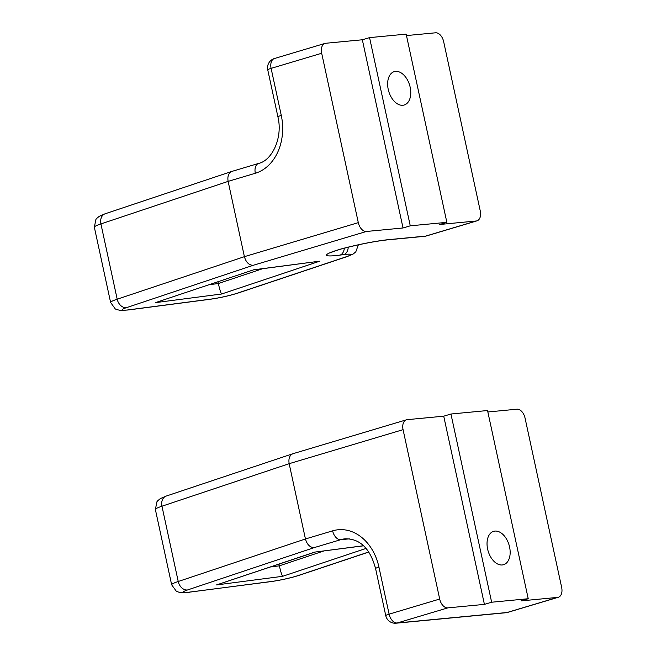 <?xml version="1.0" encoding="UTF-8"?>
<svg xmlns="http://www.w3.org/2000/svg" width="656" height="656" viewBox="0 0 656 656"><rect width="100%" height="100%" fill="white"/><g stroke="black" fill="none" stroke-linecap="round" stroke-linejoin="round"><path stroke-width="0.98" d="M395.543 71.389A17.409 10.898 -106.6 0 1 409.934 86.239A17.409 10.898 -106.6 0 1 404.186 105.009A17.409 10.898 -106.6 0 1 388.762 91.446A17.409 10.898 -106.6 0 1 394.223 71.643A17.409 10.898 -106.6 0 1 395.543 71.389M221.58 294.011L319.808 261.17L253.675 269.805L155.447 302.637L221.58 294.011C220.728 292.789 219.645 289.288 218.341 283.523L217.981 281.842M319.808 261.17L253.831 269.862M426.367 235.971A9.676 9.676 0 0 1 424.514 236.332L424.514 236.332A9.676 7.487 84.6 0 0 425.629 236.111L388.705 239.637A38.688 3.706 167.8 0 0 340.603 249.108A38.688 3.706 167.8 0 0 340.062 255.094L343.933 254.585A19.344 1.853 -12.2 0 1 346.335 256.742L237.3 293.191A19.344 1.853 -12.2 0 1 210.666 299.136L128.896 309.804A19.344 1.853 -12.2 0 1 126.493 307.656L253.167 265.311L366.442 231.47L403.03 227.976L410.262 225.82L446.851 222.335L439.627 224.491L476.215 220.998L425.629 236.111A9.676 6.052 73.4 0 0 426.367 235.971L476.945 220.859A9.676 6.052 -106.6 0 1 476.215 220.998M406.474 35.572L435.527 32.8A9.676 6.052 -106.6 0 1 443.653 41.631L480.274 211.011A9.676 6.052 -106.6 0 1 476.945 220.859M366.442 231.47A9.676 6.052 -106.6 0 1 358.307 222.638L321.686 53.259A9.676 6.052 -106.6 0 1 325.015 43.411A9.676 6.052 -106.6 0 1 325.753 43.263L362.342 39.778L369.566 37.622L406.162 34.128L446.851 222.335M325.015 43.411L274.438 58.523A9.676 6.052 73.4 0 0 271.108 68.372L321.686 53.259M267.746 69.831A9.676 0.927 -12.2 0 1 271.108 68.372L281.276 115.423A9.676 0.927 167.8 0 0 277.923 116.883L267.746 69.831A9.676 9.676 0 0 1 274.438 58.523M232.011 171.372L231.863 171.421C228.559 172.954 227.312 176.275 228.124 181.384L255.323 173.266A9.676 6.052 -106.6 0 1 258.653 163.418L232.011 171.372M340.603 249.108L341.243 248.993C331.649 251.888 330.271 252.962 330.624 252.765L330.624 252.765M253.167 265.311C248.96 265.204 246.041 262.326 244.401 256.668L228.124 181.384L100.917 223.909A9.676 7.265 -108.5 0 1 105.116 213.79L99.261 216.308L96.678 218.456L95.915 219.424L94.341 227.197A29.02 2.78 -12.2 0 1 100.917 223.909L117.194 299.193A29.02 2.78 167.8 0 0 110.618 302.482L115.267 308.91L116.366 309.476L120.54 310.452L128.117 309.985A9.676 6.322 82.6 0 0 128.896 309.804M410.262 225.82L369.566 37.622M403.03 227.976L362.342 39.778M502.258 564.964A17.409 10.898 73.4 0 0 503.578 564.709A17.409 10.898 73.4 0 0 509.04 544.906A17.409 10.898 73.4 0 0 493.615 531.344A17.409 10.898 73.4 0 0 487.867 550.113A17.409 10.898 73.4 0 0 502.258 564.964M365.925 548.465L282.613 576.312C281.76 575.091 280.686 571.589 279.374 565.825L323.679 551.015M282.613 576.312L216.488 584.939L314.864 552.163M216.488 584.939L314.716 552.106L363.399 545.833M279.013 564.144L279.374 565.825L270.551 566.973M406.4 419.815A9.676 6.052 73.4 0 0 403.071 429.664L289.165 463.685C288.345 458.577 289.591 455.256 292.904 453.722L406.4 419.815A9.676 6.052 73.4 0 1 407.13 419.668L443.727 416.183L450.951 414.018L487.539 410.533L528.228 598.731L521.003 600.896L557.592 597.403A9.676 6.052 73.4 0 0 558.33 597.263A9.676 6.052 73.4 0 0 561.659 587.415L525.038 418.028A9.676 6.052 73.4 0 0 516.903 409.205L487.851 411.976M403.071 429.664L439.692 599.043A9.676 6.052 73.4 0 0 447.827 607.874L397.241 622.979A9.676 7.487 84.6 0 1 396.126 623.2L505.899 612.737A9.676 9.676 0 0 0 507.744 612.376L507.744 612.376A9.676 6.052 -106.6 0 1 507.014 612.515L557.592 597.403M505.899 612.737A9.676 7.487 -95.4 0 0 507.014 612.515L397.241 622.979A9.676 6.052 -106.6 0 1 389.106 614.155L439.692 599.043M447.827 607.874L484.415 604.381L491.639 602.224L528.228 598.731M396.126 623.2A9.676 9.676 0 0 1 385.753 615.615A9.676 0.927 -12.2 0 1 389.106 614.155L378.938 567.104A9.676 0.927 167.8 0 0 375.576 568.563C370.861 551.376 362.161 538.691 345.228 538.797A38.688 29.938 -95.4 0 0 340.767 539.675L314.199 547.612C310.001 547.506 307.082 544.628 305.442 538.97L332.633 530.843A9.676 6.052 73.4 0 0 340.767 539.675L349.386 538.855M292.904 453.722L166.148 496.092A9.676 7.265 71.5 0 0 161.958 506.211L289.165 463.685L305.442 538.97L178.235 581.495A9.676 7.265 71.5 0 0 187.526 589.957A19.344 1.853 167.8 0 0 189.937 592.106L271.707 581.437A19.344 1.853 167.8 0 0 298.341 575.492L368.631 551.999M450.951 414.018L491.639 602.224M443.727 416.183L484.415 604.381M262.646 268.714L218.341 283.523L209.518 284.671M253.675 269.805L155.447 302.637M388.705 239.637A9.676 7.487 84.6 0 1 387.581 239.85C374.248 241.342 358.775 244.393 341.186 249.009M255.323 173.266A48.364 37.425 -95.4 0 0 281.276 115.423M340.062 255.094A9.676 6.322 -97.4 0 0 344.351 248.173M343.933 254.585A9.676 6.322 -97.4 0 0 348.254 247.181M346.335 256.742A9.676 7.265 71.5 0 0 347.368 256.504L353.215 253.987L355.806 251.838L358.356 244.836M237.3 293.191A9.676 7.265 71.5 0 0 238.333 292.953L347.368 256.504M210.666 299.136A9.676 6.322 82.6 0 1 209.887 299.316C219.99 297.857 229.469 295.741 238.333 292.953M126.493 307.656A9.676 7.265 -108.5 0 1 117.194 299.193L244.401 256.668L358.307 222.638M314.716 552.106L363.326 545.759M314.199 547.612L187.526 589.957M166.148 496.092L160.302 498.617L157.719 500.758L156.948 501.725L155.374 509.499A29.02 2.78 167.8 0 1 161.958 506.211L178.235 581.495A29.02 2.78 -12.2 0 0 171.651 584.783L176.308 591.22L179.596 592.483L184.574 592.745L270.92 581.618C281.022 580.158 290.51 578.043 299.374 575.255A9.676 7.265 -108.5 0 1 298.341 575.492M270.92 581.618A9.676 6.322 -97.4 0 0 271.707 581.437M189.149 592.286A9.676 6.322 -97.4 0 0 189.937 592.106M332.633 530.843A48.364 37.425 84.6 0 1 378.938 567.104M424.514 236.332L387.581 239.85M105.116 213.79L231.863 171.421M277.923 116.883C283.089 138.137 271.781 160.605 258.653 163.418M209.887 299.316L128.117 309.985M110.618 302.482L94.341 227.197M507.744 612.376L558.33 597.263M385.753 615.615L375.576 568.563M299.374 575.255L368.688 552.081M171.651 584.783L155.374 509.499"/></g></svg>
